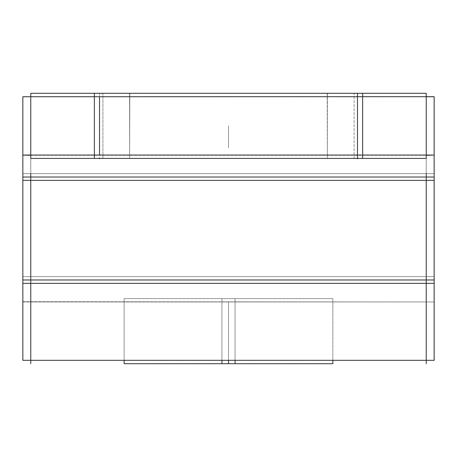 <?xml version="1.0" encoding="UTF-8"?>
<svg xmlns="http://www.w3.org/2000/svg" width="457" height="457" viewBox="0 0 457 457"><rect width="100%" height="100%" fill="white"/><g stroke="black" fill="none" stroke-linecap="round" stroke-linejoin="round"><path stroke-width="0.34" stroke-dasharray="2.29 1.71" d="M30.762 96.673L426.238 96.673L426.238 177.019L426.238 96.673L426.238 155.049L357.471 155.049L426.238 155.049L426.238 177.019L426.238 96.673L357.471 96.673L426.238 96.673L426.238 279.981L426.238 96.673L426.238 155.049L357.471 155.049L426.238 155.049L426.238 177.019L426.238 96.673L30.762 96.673L357.471 96.673L30.762 96.673L30.762 177.019L30.762 96.673L30.762 155.049L426.238 155.049L30.762 155.049L30.762 177.019L30.762 155.049L99.529 155.049L30.762 155.049L30.762 96.673L426.238 96.673L30.762 96.673L30.762 279.981L30.762 177.019L30.762 279.981L30.762 177.019L426.238 177.019L426.238 360.327L426.238 279.981L426.238 360.327L426.238 279.981L426.238 360.327L30.762 360.327L30.762 279.981L30.762 360.327L426.238 360.327L426.238 177.019L426.238 279.981L426.238 177.019L30.762 177.019L30.762 96.673L30.762 155.049L426.238 155.049L30.762 155.049L30.762 177.019L30.762 155.049L357.471 155.049L357.471 96.673L357.471 155.049L30.762 155.049L30.762 96.673M129.628 96.673L327.372 96.673L129.628 96.673L327.372 96.673L129.628 96.673L129.628 155.049L327.372 155.049L129.628 155.049L327.372 155.049L129.628 155.049L327.372 155.049L129.628 155.049L327.372 155.049L129.628 155.049L129.628 96.673L129.628 155.049L129.628 96.673L327.372 96.673L327.372 155.049L327.372 96.673L327.372 155.049L327.372 96.673L129.628 96.673L327.372 96.673L129.628 96.673L129.628 155.049L129.628 96.673M30.762 301.951L426.238 301.951L426.238 360.327L30.762 360.327L30.762 177.019L30.762 279.981L30.762 177.019L30.762 279.981L426.238 279.981L30.762 279.981L30.762 360.327L426.238 360.327L426.238 301.951L30.762 301.951L30.762 360.327L30.762 301.951L426.238 301.951L30.762 301.951L30.762 279.981L30.762 360.327L30.762 301.951M228.5 301.951L332.862 301.951L124.138 301.951L332.862 301.951L124.138 301.951L332.862 301.951L124.138 301.951L228.5 301.951L228.5 360.327L332.862 360.327L124.138 360.327L332.862 360.327L124.138 360.327L332.862 360.327L124.138 360.327L332.862 360.327L124.138 360.327L228.5 360.327L228.5 301.951M22.85 155.049L434.15 155.049L22.85 155.049L434.15 155.049L22.85 155.049L434.15 155.049L434.15 180.378L22.85 180.378L22.85 155.049L22.85 180.389L22.85 96.673L434.15 96.673L22.85 96.741M426.158 158.419L426.158 93.302M362.63 158.419L354.101 158.419L354.101 93.302L426.238 93.302L426.238 180.395L426.238 93.302L426.238 180.395L426.238 93.302L426.238 158.419L426.238 93.302L426.238 158.419L426.238 93.302L426.238 158.419L354.101 158.419L354.101 93.302L362.63 93.302L362.63 158.419L94.37 158.419L94.37 93.302L362.63 93.302M30.762 96.741L426.238 96.741M22.85 155.306L434.15 155.049L434.15 180.389L22.85 180.389L434.15 180.389L434.15 96.741M94.37 158.419L102.899 158.419L102.899 93.302L102.899 158.419L30.762 158.419L30.762 93.302L30.762 180.395L30.842 93.302M31.659 93.302L94.37 93.302M30.762 155.306L426.238 155.306M22.85 173.649L434.15 173.649L434.15 283.351L434.15 173.649L434.15 283.351L22.85 283.351L22.85 173.649L434.15 173.649L22.85 173.649L22.85 283.351L434.15 283.351L22.85 283.351L22.85 173.649L434.15 173.649M30.762 283.351L30.762 173.649M22.85 301.694L434.15 301.951L434.15 276.622L434.15 301.951L22.85 301.694L22.85 276.622L434.15 276.622L22.85 276.622L22.85 301.951L434.15 301.951L22.85 301.694M30.762 363.698L30.762 276.605M22.85 360.259L434.15 360.259M434.15 276.611L22.85 276.611L434.15 276.611L434.15 360.327L22.85 360.327L434.15 360.327M426.238 363.698L426.238 276.605M22.85 276.611L22.85 360.327M426.238 173.649L426.238 283.351M22.85 96.673L434.15 96.673L22.85 96.673M129.822 93.302L129.628 158.419L327.372 158.419L129.628 158.419L129.628 93.302L327.372 93.302L327.372 158.419L327.372 93.302L129.628 93.302L129.628 158.419L129.628 93.302L327.372 93.302L129.628 93.302L129.628 158.419L129.822 93.302L129.628 158.419L129.628 93.302L129.628 158.419L129.628 93.302L129.628 158.419L327.372 158.419L327.372 93.302L327.372 158.419L129.628 158.419L129.822 93.302M332.862 360.327L332.862 298.581L332.862 363.698L221.948 363.698L221.948 298.581L332.862 298.581L221.948 298.581L221.948 363.698L332.862 363.698L221.948 363.698L221.948 298.581L332.862 298.581L221.948 298.581L221.948 360.327M235.052 360.327L235.052 298.581L235.052 363.698L124.138 363.698L235.052 363.698L124.138 363.698L124.138 298.581L235.052 298.581L124.138 298.581L235.052 298.581L235.052 363.698L235.052 298.581L124.138 298.581L124.138 360.327M327.178 93.302L327.372 158.419L327.178 93.302M30.762 279.981L426.238 279.981L30.762 279.981M30.762 177.019L426.238 177.019L30.762 177.019M99.529 155.049L99.529 96.673L99.529 155.049M327.372 96.673L327.372 155.049L327.372 96.673M357.471 158.419L357.471 158.808M99.529 93.302L99.529 158.808M30.762 158.419L30.762 93.302M22.85 279.981L434.15 279.981M22.85 177.019L434.15 177.019L22.85 177.019M228.5 125.864L228.5 147.834L228.5 125.864M228.5 331.136L228.5 353.107L228.5 331.136M228.5 360.327L228.5 363.698M22.85 301.951L434.15 301.951L22.85 301.951M327.372 93.302L327.372 158.419L327.372 93.302"/><path stroke-width="0.69" d="M22.85 96.741L434.15 96.673L434.15 155.049L22.85 155.049L22.85 96.741L30.762 96.741M426.158 158.419L362.63 158.419L362.63 93.302L426.158 93.302M426.238 158.419L426.238 93.302M426.238 96.741L434.15 96.741M94.37 93.302L94.37 158.419L30.762 158.419L30.762 93.302L362.63 93.302M94.37 158.419L362.63 158.419M22.85 155.049L30.762 155.306M426.238 155.306L434.15 155.049M22.85 155.306L22.85 180.378L434.15 180.378L434.15 155.306M22.85 173.649L22.85 283.351L434.15 283.351L434.15 173.649M30.762 283.351L30.762 173.649M30.762 363.698L30.762 276.605M22.85 360.259L22.85 276.611M434.15 360.259L434.15 276.611M426.238 363.698L426.238 276.605M22.85 360.327L434.15 360.327M30.842 93.302L31.659 93.302M221.948 360.327L221.948 363.698L332.862 363.698L332.862 360.327M235.052 360.327L235.052 363.698L124.138 363.698L124.138 360.327M426.238 283.351L426.238 173.649M357.471 155.049L357.471 96.673L357.471 155.049M99.529 155.049L99.529 96.673L99.529 155.049M30.762 177.019L426.238 177.019L30.762 177.019M30.762 279.981L426.238 279.981L30.762 279.981M357.471 158.808L357.471 93.302M22.85 177.019L434.15 177.019L22.85 177.019M99.529 158.808L99.529 158.419M22.85 279.981L434.15 279.981M228.5 360.327L228.5 363.698"/></g></svg>
